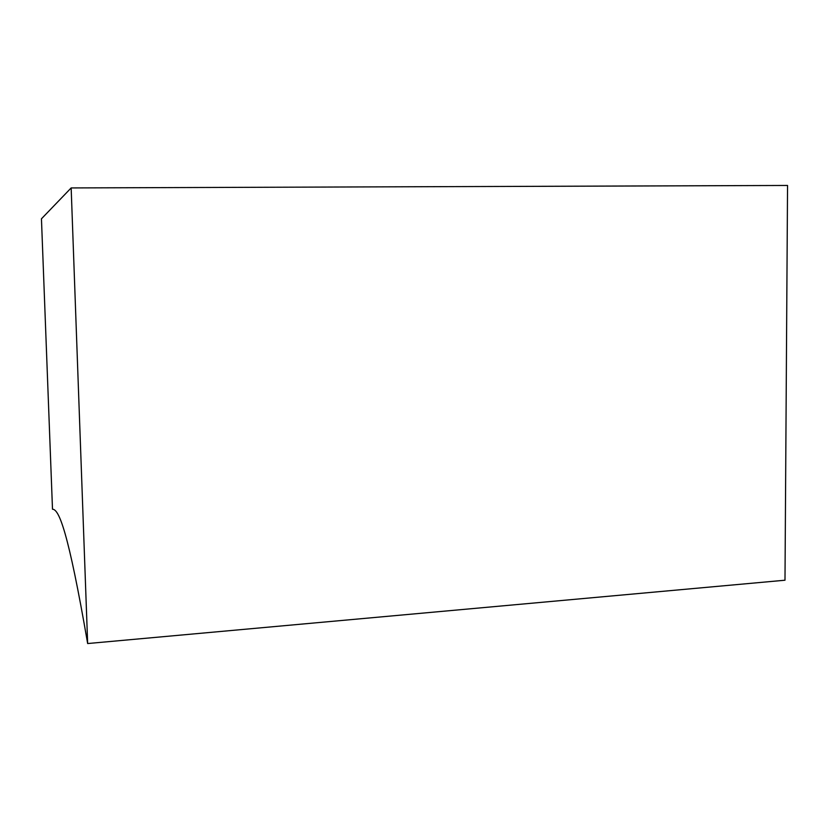<?xml version="1.0" encoding="UTF-8"?>
<svg xmlns="http://www.w3.org/2000/svg" width="829" height="829" viewBox="0 0 829 829"><rect width="100%" height="100%" fill="white"/><g stroke="black" fill="none" stroke-linecap="round" stroke-linejoin="round"><path stroke-width="1.24" d="M71.159 187.934L41.45 218.804L52.496 509.213C58.952 509.265 68.123 530.394 87.656 643.542L71.159 187.934L787.55 185.458L784.99 580.217L87.656 643.542"/></g></svg>
